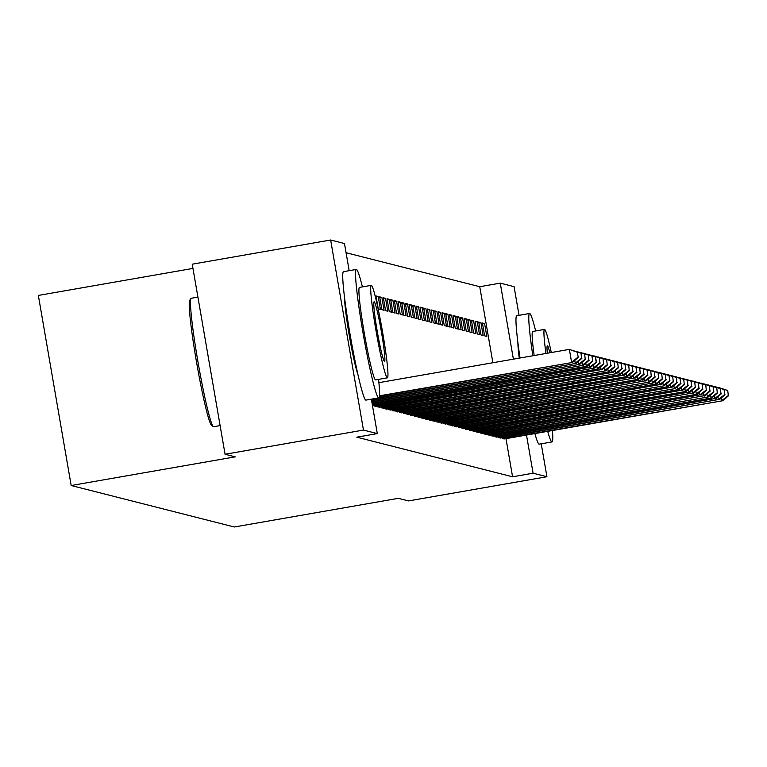 <?xml version="1.0" encoding="UTF-8"?>
<svg xmlns="http://www.w3.org/2000/svg" width="767" height="767" viewBox="0 0 767 767"><rect width="100%" height="100%" fill="white"/><g stroke="black" fill="none" stroke-linecap="round" stroke-linejoin="round"><path stroke-width="1.15" d="M519.259 358.141A40.68 2.694 -99.9 0 1 517.917 342.705M357.901 374.325A40.68 2.694 -99.9 0 1 349.503 336.799A40.68 2.694 -99.9 0 1 344.671 298.651M492.884 362.753L479.749 286.714L346.061 252.717M479.749 286.714L500.257 283.138L514.082 286.647L519.038 315.323M192.958 268.421L38.35 295.439L71.178 485.521L234.299 526.996L398.341 498.329L408.504 500.918L546.919 476.729L533.084 473.21L526.498 435.042M71.178 485.521L235.229 456.854L225.067 454.265L192.229 264.193L330.644 240.004L344.479 243.523L349.167 270.674M478.733 322.063L480.957 334.911L483.152 335.467L480.938 322.629L478.733 322.063M498.55 436.778L498.703 437.65L500.861 437.957M471.398 320.203L473.613 333.041L475.818 333.607L473.594 320.759L471.398 320.203M491.206 434.908L491.359 435.79L493.517 436.097M464.064 318.334L466.278 331.181L468.484 331.737L466.259 318.899L464.064 318.334M483.872 433.048L484.025 433.921L486.182 434.227M456.72 316.474L458.944 329.311L461.14 329.868L458.925 317.03L456.72 316.474M476.537 431.179L476.69 432.051L478.848 432.358M449.385 314.604L451.6 327.442L453.805 328.008L451.581 315.16L449.385 314.604M469.193 429.309L469.346 430.191L471.504 430.498M442.041 312.735L444.266 325.582L446.461 326.138L444.246 313.3L442.041 312.735M461.859 427.449L462.012 428.322L464.169 428.628M434.707 310.875L436.931 323.712L439.127 324.278L436.912 311.431L434.707 310.875M454.524 425.58L454.678 426.462L456.835 426.759M427.372 309.005L429.587 321.852L431.792 322.408L429.568 309.561L427.372 309.005M447.18 423.71L447.334 424.592L449.491 424.899M420.028 307.136L422.253 319.983L424.448 320.539L422.233 307.701L420.028 307.136M439.846 421.85L439.999 422.722L442.156 423.029M412.694 305.276L414.909 318.113L417.114 318.679L414.899 305.832L412.694 305.276M432.511 419.98L432.665 420.862L434.822 421.169M405.36 303.406L407.574 316.253L409.779 316.809L407.555 303.972L405.36 303.406M425.167 418.12L425.321 418.993L427.478 419.3M398.015 301.546L400.24 314.384L402.435 314.94L400.221 302.102L398.015 301.546M417.833 416.251L417.986 417.123L420.143 417.43M390.681 299.676L392.896 312.514L395.101 313.08L392.886 300.233L390.681 299.676M410.498 414.381L410.642 415.263L412.809 415.57M383.347 297.807L385.561 310.654L387.766 311.21L385.542 298.373L383.347 297.807M403.154 412.521L403.308 413.394L405.465 413.701M376.003 295.947L378.227 308.785L380.422 309.35L378.208 296.503L376.003 295.947M395.82 410.652L395.973 411.534L398.131 411.831M388.486 408.782L388.629 409.664L390.787 409.971M381.141 406.922L381.295 407.795L383.452 408.102M373.807 405.053L373.96 405.935L376.118 406.242M379.147 397.431L576.17 363.395L371.362 399.185L377.306 433.595L356.799 437.18L512.577 476.796L505.99 438.628M372.465 405.551L590.849 367.125L589.928 366.894L589.459 364.162M377.479 405.992L377.623 406.865L379.78 407.172M384.813 407.852L384.967 408.734L387.124 409.041M392.148 409.722L392.301 410.594L394.459 410.901M399.492 411.582L399.636 412.464L401.803 412.771M379.675 296.877L381.889 309.724L384.094 310.28L381.88 297.433L379.675 296.877M406.826 413.451L406.98 414.333L409.137 414.631M387.009 298.747L389.233 311.584L391.429 312.15L389.214 299.303L387.009 298.747M414.161 415.321L414.314 416.193L416.471 416.5M394.353 300.606L396.568 313.454L398.773 314.01L396.549 301.172L394.353 300.606M421.505 417.181L421.658 418.063L423.815 418.37M401.687 302.476L403.902 315.314L406.107 315.879L403.893 303.032L401.687 302.476M428.839 419.05L428.993 419.923L431.15 420.23M409.022 304.336L411.246 317.183L413.442 317.739L411.227 304.902L409.022 304.336M436.174 420.92L436.327 421.792L438.484 422.099M416.366 306.206L418.581 319.053L420.786 319.609L418.561 306.771L416.366 306.206M443.518 422.78L443.671 423.662L445.828 423.969M423.7 308.075L425.925 320.913L428.12 321.478L425.906 308.631L423.7 308.075M450.852 424.65L451.006 425.522L453.163 425.829M431.035 309.935L433.259 322.782L435.455 323.338L433.24 310.501L431.035 309.935M458.187 426.51L458.34 427.392L460.497 427.698M438.379 311.805L440.594 324.652L442.799 325.208L440.574 312.361L438.379 311.805M465.531 428.379L465.684 429.261L467.841 429.558M445.713 313.674L447.938 326.512L450.133 327.078L447.918 314.23L445.713 313.674M472.865 430.249L473.018 431.121L475.176 431.428M453.057 315.534L455.272 328.381L457.468 328.938L455.253 316.1L453.057 315.534M480.2 432.109L480.353 432.991L482.51 433.297M460.392 317.404L462.606 330.241L464.812 330.807L462.587 317.96L460.392 317.404M487.544 433.978L487.697 434.851L489.854 435.157M467.726 319.273L469.95 332.111L472.146 332.667L469.931 319.829L467.726 319.273M494.878 435.848L495.031 436.72L497.189 437.027M475.07 321.133L477.285 333.981L479.49 334.537L477.266 321.699L475.07 321.133M502.212 437.708L502.366 438.59L504.523 438.897M482.405 323.003L484.619 335.841L486.824 336.406L484.6 323.559L482.405 323.003M513.391 359.167L500.257 283.138M541.234 443.805L546.919 476.729M225.067 454.265L363.472 430.076L330.644 240.004M512.577 476.796L533.084 473.21M377.306 433.595L363.472 430.076M376.166 296.858L378.208 296.503M379.838 297.797L381.88 297.433M383.5 298.727L385.542 298.373M387.172 299.657L389.214 299.303M390.844 300.597L392.886 300.233M394.506 301.527L396.549 301.172M398.178 302.457L400.221 302.102M401.85 303.396L403.893 303.032M405.513 304.326L407.555 303.972M409.185 305.256L411.227 304.902M412.857 306.186L414.899 305.832M416.519 307.126L418.561 306.771M420.191 308.056L422.233 307.701M423.863 308.986L425.906 308.631M427.526 309.926L429.568 309.561M431.198 310.856L433.24 310.501M434.87 311.786L436.912 311.431M438.532 312.725L440.574 312.361M442.204 313.655L444.246 313.3M445.876 314.585L447.918 314.23M449.539 315.525L451.581 315.16M453.211 316.455L455.253 316.1M456.883 317.385L458.925 317.03M460.545 318.324L462.587 317.96M464.217 319.254L466.259 318.899M467.889 320.184L469.931 319.829M471.552 321.114L473.594 320.759M475.224 322.054L477.266 321.699M478.896 322.984L480.938 322.629M482.558 323.914L484.6 323.559M379.454 395.801L572.498 362.455L379.416 396.203M378.898 382.666L569.363 349.378L577.34 352.235L578.222 357.374L577.34 352.235M577.858 357.278L571.588 362.225L569.363 349.378L576.976 352.139M572.498 362.455L578.222 357.374M572.45 350.414L581.012 353.165L581.53 358.208L581.012 353.165M581.53 358.208L575.25 363.155L574.78 360.432M573.093 350.663L580.638 353.069M576.17 363.395L581.894 358.304M371.564 400.326L579.842 364.325L371.631 400.71M576.113 351.353L584.675 354.095L585.202 359.148L584.675 354.095M585.202 359.148L578.922 364.095L578.452 361.362M576.765 351.593L584.31 354.009M579.842 364.325L585.566 359.234M191.376 298.277A65.195 4.314 80.1 0 0 191.242 298.277A65.195 4.314 80.1 0 0 190.983 298.468A65.195 4.314 80.1 0 0 198.212 363.242A65.195 4.314 80.1 0 0 213.389 426.625A65.195 4.314 80.1 0 0 213.562 426.711A65.195 4.314 80.1 0 0 213.696 426.72A65.195 4.314 80.1 0 0 213.811 426.663M362.407 286.896A65.195 4.314 80.1 0 0 356.444 269.438A65.195 4.314 80.1 0 0 356.31 269.428A65.195 4.314 80.1 0 0 363.117 333.434A65.195 4.314 80.1 0 0 378.63 397.862A65.195 4.314 80.1 0 0 378.764 397.872A65.195 4.314 80.1 0 0 378.572 379.368M343.626 271.671A65.195 4.314 80.1 0 0 343.501 271.671A65.195 4.314 80.1 0 0 350.298 335.678A65.195 4.314 80.1 0 0 365.811 400.106A65.195 4.314 80.1 0 0 365.945 400.106A65.195 4.314 80.1 0 0 366.07 400.058M375.705 379.847A46.94 3.106 -99.9 0 1 375.619 379.886A46.94 3.106 -99.9 0 1 375.523 379.886A46.94 3.106 -99.9 0 1 364.354 333.492A46.94 3.106 -99.9 0 1 359.455 287.414A46.94 3.106 -99.9 0 1 359.55 287.414M387.316 377.824A46.94 3.106 80.1 0 0 387.412 377.824A46.94 3.106 80.1 0 0 382.512 331.737A46.94 3.106 80.1 0 0 371.343 285.353A46.94 3.106 80.1 0 0 371.247 285.353A46.94 3.106 80.1 0 0 376.146 331.44A46.94 3.106 80.1 0 0 387.316 377.824M374.181 301.795A30.249 2.004 80.1 0 0 374.123 301.786A30.249 2.004 80.1 0 0 377.278 331.488A30.249 2.004 80.1 0 0 384.478 361.382A30.249 2.004 80.1 0 0 384.535 361.382A30.249 2.004 80.1 0 0 381.381 331.689A30.249 2.004 80.1 0 0 374.181 301.795M211.759 425.436A63.632 4.219 -99.9 0 1 211.587 425.349A63.632 4.219 -99.9 0 1 196.774 363.491A63.632 4.219 -99.9 0 1 189.727 300.271L190.983 298.468M547.696 431.332A65.195 4.314 80.1 0 0 551.876 441.917A65.195 4.314 80.1 0 0 552 441.926A65.195 4.314 80.1 0 0 552.461 430.498M535.654 330.951A65.195 4.314 80.1 0 0 529.69 313.492A65.195 4.314 80.1 0 0 529.556 313.482A65.195 4.314 80.1 0 0 532.844 355.763M534.887 433.576A65.195 4.314 80.1 0 0 539.057 444.16A65.195 4.314 80.1 0 0 539.191 444.16A65.195 4.314 80.1 0 0 539.306 444.112M551.291 352.542A46.94 3.106 80.1 0 0 544.589 329.407A46.94 3.106 80.1 0 0 544.493 329.407A46.94 3.106 80.1 0 0 545.941 353.472M549.901 352.782A30.249 2.004 80.1 0 0 547.427 345.85A30.249 2.004 80.1 0 0 547.36 345.84A30.249 2.004 80.1 0 0 547.331 353.232M534.158 355.533A46.94 3.106 -99.9 0 1 532.701 331.469A46.94 3.106 -99.9 0 1 532.797 331.469M516.872 315.726A65.195 4.314 80.1 0 0 516.747 315.726A65.195 4.314 80.1 0 0 520.026 358.007M371.822 401.86L583.505 365.255L371.89 402.244M579.785 352.283L588.347 355.035L588.864 360.078L588.347 355.035M588.864 360.078L582.594 365.025L582.124 362.292M580.437 352.523L587.982 354.939M583.505 365.255L589.229 360.174M372.091 403.384L587.177 366.195L372.158 403.768M583.457 353.213L592.019 355.965L592.536 361.008L592.019 355.965M592.536 361.008L586.256 365.955L585.787 363.232M584.099 353.462L591.645 355.869M587.177 366.195L592.901 361.104M372.35 404.909L589.928 366.894L596.573 362.034L595.317 356.808L596.208 361.947M587.119 354.153L595.681 356.895M587.771 354.392L595.317 356.808M590.849 367.125L596.573 362.034M374.555 406.079L594.511 368.055L375.562 406.337M590.791 355.083L599.353 357.834L599.871 362.877L599.353 357.834M599.871 362.877L593.6 367.824L593.131 365.092M591.443 355.322L598.989 357.738M594.511 368.055L600.235 362.973M378.217 407.018L598.183 368.985L379.234 407.277M594.463 356.013L603.025 358.764L603.543 363.807L603.025 358.764M603.543 363.807L597.272 368.754L596.793 366.032M595.106 356.252L602.651 358.668M598.183 368.985L603.907 363.903M381.889 407.948L600.935 369.684L382.906 408.207M598.126 356.952L606.687 359.694L607.215 364.737L606.687 359.694M607.215 364.737L600.935 369.684L600.465 366.962M598.778 357.192L606.323 359.608M601.855 369.924L607.579 364.833M385.561 408.878L605.527 370.854L386.568 409.137M601.798 357.882L610.359 360.634L610.877 365.677L610.359 360.634M610.877 365.677L604.607 370.624L604.137 367.892M602.45 358.122L609.995 360.538M605.527 370.854L611.241 365.763M389.224 409.818L609.19 371.784L390.24 410.077M605.47 358.812L614.031 361.564L614.549 366.607L614.031 361.564M614.549 366.607L608.279 371.554L607.8 368.831M606.112 359.052L613.658 361.468M609.19 371.784L614.913 366.703M392.896 410.748L611.941 372.484L393.912 411.007M609.132 359.752L617.694 362.494L618.221 367.537L617.694 362.494M618.221 367.537L611.941 372.484L611.472 369.761M609.784 359.991L617.33 362.407M612.862 372.724L618.586 367.633M396.568 411.678L616.534 373.654L397.574 411.937M612.804 360.682L621.366 363.433L621.884 368.476L621.366 363.433M621.884 368.476L615.613 373.424L615.144 370.691M613.456 360.921L621.002 363.337M616.534 373.654L622.258 368.563M400.23 412.617L620.196 374.584L401.246 412.876M616.476 361.612L625.038 364.363L625.556 369.406L625.038 364.363M625.556 369.406L619.285 374.354L618.806 371.631M617.119 361.851L624.664 364.267M620.196 374.584L625.92 369.502M403.902 413.547L622.948 375.284L404.918 413.806M620.139 362.551L628.7 365.293L629.228 370.336L628.7 365.293M629.228 370.336L622.948 375.284L622.478 372.561M620.791 362.791L628.336 365.197M623.868 375.523L629.592 370.432M407.574 414.477L627.54 376.453L408.581 414.736M623.811 363.481L632.372 366.233L632.89 371.276L632.372 366.233M632.89 371.276L626.62 376.223L626.15 373.491M624.463 363.721L632.008 366.137M627.54 376.453L633.264 371.362M411.237 415.417L630.292 377.153L412.253 415.666M627.483 364.411L636.044 367.163L636.562 372.206L636.044 367.163M636.562 372.206L630.292 377.153L629.812 374.43M628.125 364.651L635.67 367.067M631.203 377.383L636.926 372.302M414.909 416.347L633.954 378.083L415.925 416.606M631.145 365.341L639.707 368.093L640.234 373.136L639.707 368.093M640.234 373.136L633.954 378.083L633.484 375.36M631.797 365.591L639.342 367.997M634.875 378.323L640.598 373.232M418.581 417.277L638.547 379.253L419.597 417.536M634.817 366.281L643.379 369.023L643.897 374.075L643.379 369.023M643.897 374.075L637.626 379.023L637.156 376.29M635.469 366.521L643.014 368.937M638.547 379.253L644.27 374.162M422.243 418.216L641.298 379.953L423.259 418.466M638.489 367.211L647.051 369.962L647.569 375.005L647.051 369.962M647.569 375.005L641.298 379.953L640.819 377.22M639.132 367.451L646.677 369.867M642.209 380.183L647.933 375.101M425.915 419.146L644.961 380.883L426.931 419.405M642.152 368.141L650.713 370.892L651.241 375.935L650.713 370.892M651.241 375.935L644.961 380.883L644.491 378.16M642.804 368.39L650.349 370.797M645.881 381.122L651.605 376.031M429.587 420.076L649.553 382.052L430.603 420.335M645.824 369.08L654.385 371.822L654.903 376.875L654.385 371.822M654.903 376.875L648.633 381.822L648.163 379.09M646.476 369.32L654.021 371.736M649.553 382.052L655.277 376.961M433.25 421.006L653.216 382.982L434.266 421.265M649.496 370.01L658.057 372.762L658.575 377.805L658.057 372.762M658.575 377.805L652.305 382.752L651.825 380.02M650.138 370.25L657.683 372.666M653.216 382.982L658.939 377.901M436.922 421.946L656.888 383.912L437.938 422.205M653.158 370.94L661.72 373.692L662.247 378.735L661.72 373.692M662.247 378.735L655.967 383.682L655.497 380.959M653.81 371.18L661.355 373.596M656.888 383.912L662.611 378.831M440.594 422.876L659.639 384.612L441.61 423.135M656.83 371.88L665.392 374.622L665.909 379.665L665.392 374.622M665.909 379.665L659.639 384.612L659.169 381.889M657.482 372.12L665.027 374.536M660.56 384.852L666.283 379.761M444.256 423.806L664.222 385.782L445.272 424.065M660.502 372.81L669.064 375.562L669.581 380.605L669.064 375.562M669.581 380.605L663.311 385.552L662.832 382.819M661.144 373.05L668.69 375.466M664.222 385.782L669.946 380.691M447.928 424.745L667.894 386.712L448.944 425.004M664.164 373.74L672.726 376.492L673.253 381.535L672.726 376.492M673.253 381.535L666.974 386.482L666.504 383.759M664.816 373.98L672.362 376.396M667.894 386.712L673.618 381.63M451.6 425.675L670.646 387.412L452.616 425.934M667.836 374.68L676.398 377.422L676.916 382.465L676.398 377.422M676.916 382.465L670.646 387.412L670.176 384.689M668.488 374.919L676.034 377.335M671.566 387.651L677.29 382.56M455.272 426.605L675.228 388.581L456.279 426.864M671.509 375.609L680.07 378.361L680.588 383.404L680.07 378.361M680.588 383.404L674.318 388.351L673.838 385.619M672.151 375.849L679.696 378.265M675.228 388.581L680.952 383.49M458.934 427.545L678.9 389.511L459.951 427.804M675.171 376.539L683.733 379.291L684.26 384.334L683.733 379.291M684.26 384.334L677.98 389.281L677.51 386.558M675.823 376.779L683.368 379.195M678.9 389.511L684.624 384.43M462.606 428.475L681.652 390.211L463.623 428.734M678.843 377.479L687.405 380.221L687.922 385.264L687.405 380.221M687.922 385.264L681.652 390.211L681.182 387.488M679.495 377.719L687.04 380.135M682.572 390.451L688.296 385.36M466.278 429.405L686.235 391.381L467.285 429.664M682.515 378.409L691.077 381.161L691.594 386.204L691.077 381.161M691.594 386.204L685.324 391.151L684.845 388.418M683.157 378.649L690.703 381.065M686.235 391.381L691.959 386.29M469.941 430.345L688.987 392.081L470.957 430.594M686.177 379.339L694.739 382.091L695.266 387.134L694.739 382.091M695.266 387.134L688.987 392.081L688.517 389.358M686.829 379.579L694.375 381.995M689.907 392.311L695.631 387.23M473.613 431.275L692.659 393.011L474.629 431.533M689.849 380.269L698.411 383.021L698.929 388.064L698.411 383.021M698.929 388.064L692.659 393.011L692.189 390.288M690.501 380.518L698.047 382.925M693.579 393.25L699.303 388.16M477.285 432.204L697.241 394.18L478.292 432.463M693.521 381.209L702.083 383.951L702.601 389.003L702.083 383.951M702.601 389.003L696.331 393.95L695.861 391.218M694.164 381.448L701.709 383.864M697.241 394.18L702.965 389.09M480.947 433.144L699.993 394.88L481.964 433.393M697.193 382.139L705.745 384.89L706.273 389.933L705.745 384.89M706.273 389.933L699.993 394.88L699.523 392.148M697.836 382.378L705.381 384.794M700.913 395.11L706.637 390.029M484.619 434.074L703.665 395.81L485.636 434.333M700.856 383.069L709.417 385.82L709.935 390.863L709.417 385.82M709.935 390.863L703.665 395.81L703.195 393.087M701.508 383.318L709.053 385.724M704.585 396.05L710.309 390.959M488.291 435.004L708.248 396.98L489.298 435.263M704.528 384.008L713.089 386.75L713.607 391.803L713.089 386.75M713.607 391.803L707.337 396.75L706.867 394.017M705.17 384.248L712.716 386.664M708.248 396.98L713.972 391.889M491.954 435.934L711.92 397.91L492.97 436.193M708.2 384.938L716.752 387.69L717.279 392.733L716.752 387.69M717.279 392.733L710.999 397.68L710.53 394.947M708.842 385.178L716.388 387.594M711.92 397.91L717.644 392.829M495.626 436.874L714.671 398.61L496.642 437.132M711.862 385.868L720.424 388.62L720.942 393.663L720.424 388.62M720.942 393.663L714.671 398.61L714.202 395.887M712.514 386.108L720.06 388.524M715.592 398.85L721.316 393.759M499.298 437.804L718.343 399.54L500.305 438.062M715.534 386.808L724.096 389.55L724.614 394.593L724.096 389.55M724.614 394.593L718.343 399.54L717.874 396.817M716.177 387.047L723.732 389.463M719.254 399.78L724.978 394.689M502.96 438.734L722.926 400.71L503.977 438.992M719.206 387.738L727.758 390.489L728.286 395.532L727.758 390.489M728.286 395.532L722.006 400.479L721.536 397.747M719.849 387.977L727.394 390.393M722.926 400.71L728.65 395.619M373.596 404.698L373.395 403.547M375.322 405.954L375.13 404.823M377.268 405.628L377.067 404.487M378.994 406.893L378.802 405.753M380.931 406.558L380.739 405.417M382.666 407.823L382.465 406.692M384.603 407.498L384.401 406.347M386.328 408.753L386.137 407.622M388.275 408.428L388.073 407.287M390 409.693L389.809 408.552M391.937 409.357L391.745 408.217M393.672 410.623L393.471 409.492M395.609 410.297L395.408 409.147M397.335 411.553L397.143 410.422M399.281 411.227L399.08 410.077M401.007 412.493L400.815 411.352M402.943 412.157L402.752 411.016M404.679 413.423L404.477 412.282M406.615 413.097L406.424 411.946M408.341 414.353L408.149 413.221M410.287 414.027L410.086 412.876M412.013 415.283L411.821 414.151M413.959 414.957L413.758 413.816M415.685 416.222L415.484 415.081M417.622 415.896L417.43 414.746M419.348 417.152L419.156 416.021M421.294 416.826L421.093 415.676M423.02 418.082L422.828 416.951M424.966 417.756L424.765 416.615M426.692 419.022L426.49 417.881M428.628 418.696L428.437 417.545M430.354 419.952L430.162 418.82M432.3 419.626L432.099 418.475M434.026 420.882L433.834 419.75M435.972 420.556L435.771 419.415M437.698 421.821L437.497 420.68M439.635 421.486L439.443 420.345M441.37 422.751L441.169 421.62M443.307 422.425L443.105 421.275M445.033 423.681L444.841 422.55M446.979 423.355L446.777 422.214M448.705 424.621L448.503 423.48M450.641 424.285L450.45 423.144M452.377 425.551L452.175 424.419M454.313 425.225L454.112 424.074M456.039 426.481L455.847 425.349M457.985 426.155L457.784 425.004M459.711 427.42L459.51 426.279M461.648 427.085L461.456 425.944M463.383 428.35L463.182 427.209M465.32 428.024L465.118 426.874M467.045 429.28L466.854 428.149M468.992 428.954L468.79 427.804M470.717 430.21L470.516 429.079M472.654 429.884L472.462 428.743M474.389 431.15L474.188 430.009M476.326 430.824L476.125 429.673M478.052 432.08L477.86 430.949M479.998 431.754L479.797 430.603M481.724 433.01L481.523 431.879M483.661 432.684L483.469 431.543M485.396 433.949L485.195 432.809M487.333 433.623L487.131 432.473M489.058 434.879L488.867 433.748M491.005 434.553L490.803 433.403M492.73 435.809L492.529 434.678M494.667 435.483L494.475 434.343M496.402 436.749L496.201 435.608M498.339 436.413L498.138 435.272M500.065 437.679L499.873 436.548M502.011 437.353L501.81 436.202M503.737 438.609L503.536 437.478M505.674 438.283L505.482 437.142M378.764 397.872L365.945 400.106M375.619 379.886L387.412 377.824M220.11 425.599L213.696 426.72M197.915 297.107L191.242 298.277M359.455 287.414L371.247 285.353M356.31 269.428L343.501 271.671M211.587 425.349L213.389 426.625M552 441.926L539.191 444.16M532.701 331.469L544.493 329.407M529.556 313.482L516.747 315.726"/></g></svg>
